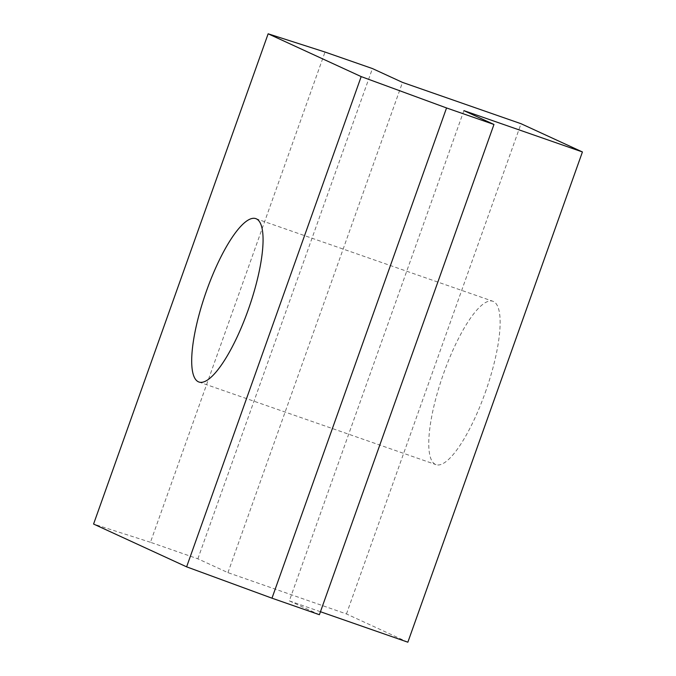 <?xml version="1.0" encoding="UTF-8"?>
<svg xmlns="http://www.w3.org/2000/svg" width="676" height="676" viewBox="0 0 676 676"><rect width="100%" height="100%" fill="white"/><g stroke="black" fill="none" stroke-linecap="round" stroke-linejoin="round"><path stroke-width="0.51" stroke-dasharray="3.38 2.54" d="M485.267 392.536A86.503 22.815 -70.8 0 0 492.922 301.276A86.503 22.815 -70.8 0 0 442.898 375.45A86.503 22.815 -70.8 0 0 435.978 464.64A86.503 22.815 -70.8 0 0 485.267 392.536M407.856 642.2L346.467 613.96L227.939 572.64L197.865 558.807L150.452 542.279L325.021 52.044M150.452 542.279L93.575 524.044M197.865 558.807L372.434 68.563M227.939 572.64L402.499 82.396M346.467 613.96L521.035 123.716M319.393 614.712L289.328 600.88L463.897 110.636M289.328 600.88L320.458 611.738M198.905 382.008L435.978 464.64M255.849 218.644L492.922 301.276"/><path stroke-width="1.01" d="M206.56 290.748A86.503 22.815 109.2 0 1 255.849 218.644A86.503 22.815 109.2 0 1 248.202 309.904A86.503 22.815 109.2 0 1 198.905 382.008A86.503 22.815 109.2 0 1 206.56 290.748M268.144 33.8L325.021 52.044L372.434 68.563L402.499 82.396L521.035 123.716L582.425 151.956L463.897 110.636L493.962 124.469L446.549 107.949L361.187 76.599L268.144 33.8L93.575 524.044L186.618 566.843L361.187 76.599M320.458 611.738L407.856 642.2L582.425 151.956M186.618 566.843L271.98 598.184L319.393 614.712L493.962 124.469M271.98 598.184L446.549 107.949"/></g></svg>
